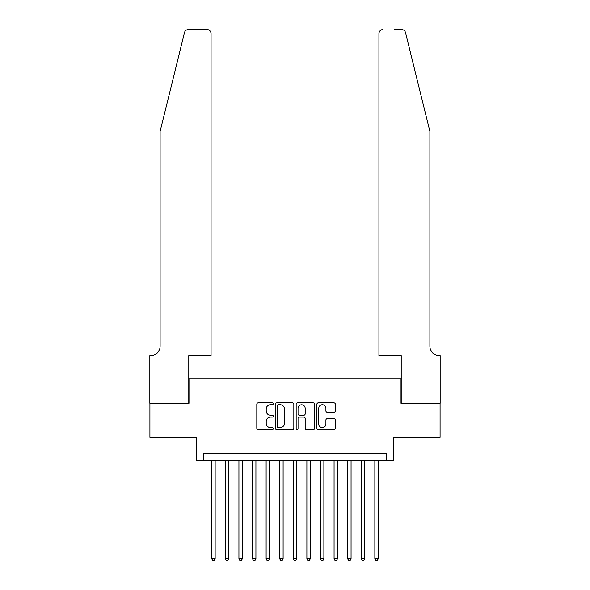 <?xml version="1.0" encoding="UTF-8"?>
<svg xmlns="http://www.w3.org/2000/svg" width="590" height="590" viewBox="0 0 590 590"><rect width="100%" height="100%" fill="white"/><g stroke="black" fill="none" stroke-linecap="round" stroke-linejoin="round"><path stroke-width="0.89" d="M273.259 403.759A0.937 0.937 0 0 0 272.322 402.823L258.147 402.823A1.335 1.335 0 0 0 256.812 404.157L256.812 428.17A1.335 1.335 0 0 0 258.147 429.505L272.322 429.505A0.937 0.937 0 0 0 273.259 428.569A0.937 0.937 0 0 0 272.322 427.639L270.486 427.639A4.27 4.27 0 0 1 266.215 423.369L266.215 421.363A4.27 4.27 0 0 1 270.486 417.101L272.322 417.101A0.937 0.937 0 0 0 273.259 416.164A0.937 0.937 0 0 0 272.322 415.227L270.486 415.227A4.27 4.27 0 0 1 266.215 410.965L266.215 408.959A4.27 4.27 0 0 1 270.486 404.688L272.322 404.688A0.937 0.937 0 0 0 273.259 403.759M333.984 412.226A1.335 1.335 0 0 0 335.319 410.891L335.319 404.157A1.335 1.335 0 0 0 333.984 402.823L318.246 402.823A1.335 1.335 0 0 0 316.911 404.157L316.911 428.17A1.335 1.335 0 0 0 318.246 429.505L333.984 429.505A1.335 1.335 0 0 0 335.319 428.17L335.319 420.036A1.335 1.335 0 0 0 333.984 418.701L327.251 418.701A1.335 1.335 0 0 0 325.916 420.036L325.916 424.07A3.57 3.57 0 0 1 322.346 427.639A3.57 3.57 0 0 1 318.777 424.07L318.777 408.258A3.57 3.57 0 0 1 322.346 404.688A3.57 3.57 0 0 1 325.916 408.258L325.916 410.891A1.335 1.335 0 0 0 327.251 412.226L333.984 412.226M386.738 460.333L393.537 460.333L393.537 437.227L440.081 437.227L440.081 403.25L401.008 403.25L401.008 378.787L188.992 378.787L188.992 403.25L149.919 403.25L149.919 437.227L196.463 437.227L196.463 460.333L386.738 460.333L386.738 453.54L203.262 453.54L203.262 460.333M293.835 404.157A1.335 1.335 0 0 0 292.5 402.823L276.754 402.823A1.335 1.335 0 0 0 275.419 404.157L275.419 428.17A1.335 1.335 0 0 0 276.754 429.505L292.5 429.505A1.335 1.335 0 0 0 293.835 428.17L293.835 404.157M297.5 402.823L313.246 402.823A1.335 1.335 0 0 1 314.581 404.157L314.581 428.17A1.335 1.335 0 0 1 313.246 429.505L306.505 429.505A1.335 1.335 0 0 1 305.17 428.17L305.17 418.428A1.335 1.335 0 0 0 303.835 417.101L299.366 417.101A1.335 1.335 0 0 0 298.038 418.428L298.038 428.569A0.937 0.937 0 0 1 297.102 429.505A0.937 0.937 0 0 1 296.165 428.569L296.165 404.157A1.335 1.335 0 0 1 297.5 402.823M278.222 404.688A0.937 0.937 0 0 0 277.293 405.625L277.293 426.703A0.937 0.937 0 0 0 278.222 427.639L280.161 427.639A4.27 4.27 0 0 0 284.424 423.369L284.424 408.959A4.27 4.27 0 0 0 280.161 404.688L278.222 404.688M305.17 408.324A3.57 3.57 0 0 0 301.601 404.755A3.57 3.57 0 0 0 298.038 408.324L298.038 413.892A1.335 1.335 0 0 0 299.366 415.227L303.835 415.227A1.335 1.335 0 0 0 305.17 413.892L305.17 408.324M211.758 460.333L211.758 558.73L215.151 558.73L215.151 460.333M215.151 558.73L214.133 560.5L212.776 560.5L211.758 558.73M184.486 32.598C185.526 30.363 185.526 30.363 184.486 32.598L160.111 131.43L160.111 346.168A9.514 9.514 0 0 1 150.597 355.682L149.845 355.682L149.845 403.25L188.785 403.25L188.785 355.682L211.072 355.682L211.072 33.578A4.078 4.078 0 0 0 207.002 29.5L188.446 29.5A4.078 4.078 0 0 0 184.486 32.598M195.718 29.5L207.002 29.5C209.457 29.758 210.814 31.115 211.072 33.578L211.072 355.682M160.111 346.168A9.514 9.514 0 0 1 150.597 355.682M422.418 101.126L405.514 32.598C404.475 30.363 404.475 30.363 405.514 32.598C404.475 30.363 404.475 30.363 405.514 32.598L429.889 131.43L429.889 346.168A9.514 9.514 0 0 0 439.402 355.682L440.155 355.682L440.155 403.25L401.215 403.25L401.215 355.682L378.928 355.682L378.928 33.578L378.928 355.682M394.282 29.5L401.554 29.5A4.078 4.078 0 0 1 405.514 32.598M382.999 29.5A4.078 4.078 0 0 0 378.928 33.578C379.186 31.115 380.543 29.758 382.999 29.5M429.889 346.168A9.514 9.514 0 0 0 439.402 355.682M225.343 460.333L225.343 558.73L228.743 558.73L228.743 460.333M228.743 558.73L227.725 560.5L226.368 560.5L225.343 558.73M238.935 460.333L238.935 558.73L242.335 558.73L242.335 460.333M242.335 558.73L241.317 560.5L239.953 560.5L238.935 558.73M252.527 460.333L252.527 558.73L255.927 558.73L255.927 460.333M255.927 558.73L254.91 560.5L253.545 560.5L252.527 558.73M266.12 460.333L266.12 558.73L269.519 558.73L269.519 460.333M269.519 558.73L268.494 560.5L267.137 560.5L266.12 558.73M279.712 460.333L279.712 558.73L283.112 558.73L283.112 460.333M283.112 558.73L282.086 560.5L280.729 560.5L279.712 558.73M293.304 460.333L293.304 558.73L296.696 558.73L296.696 460.333M296.696 558.73L295.679 560.5L294.322 560.5L293.304 558.73M306.889 460.333L306.889 558.73L310.288 558.73L310.288 460.333M310.288 558.73L309.271 560.5L307.914 560.5L306.889 558.73M320.481 460.333L320.481 558.73L323.881 558.73L323.881 460.333M323.881 558.73L322.863 560.5L321.506 560.5L320.481 558.73M334.073 460.333L334.073 558.73L337.473 558.73L337.473 460.333M337.473 558.73L336.455 560.5L335.091 560.5L334.073 558.73M347.665 460.333L347.665 558.73L351.065 558.73L351.065 460.333M351.065 558.73L350.047 560.5L348.683 560.5L347.665 558.73M361.257 460.333L361.257 558.73L364.657 558.73L364.657 460.333M364.657 558.73L363.632 560.5L362.275 560.5L361.257 558.73M374.849 460.333L374.849 558.73L378.242 558.73L378.242 460.333M378.242 558.73L377.224 560.5L375.867 560.5L374.849 558.73"/></g></svg>
